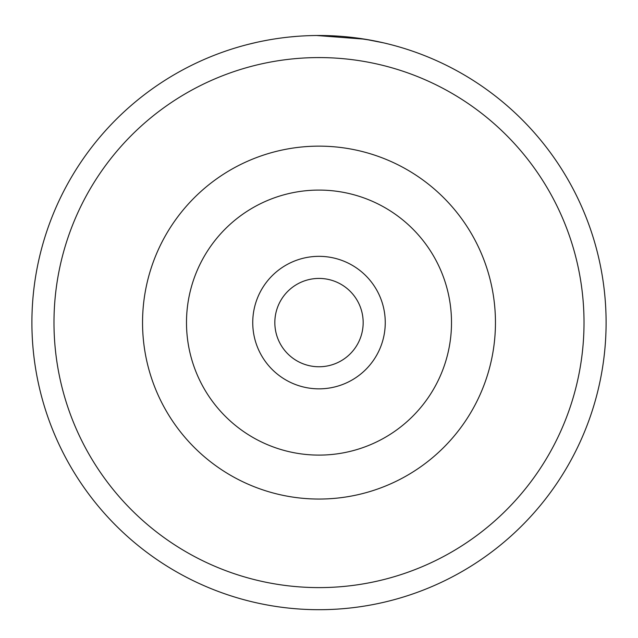 <?xml version="1.0" encoding="UTF-8"?>
<svg xmlns="http://www.w3.org/2000/svg" width="638" height="638" viewBox="0 0 638 638"><rect width="100%" height="100%" fill="white"/><g stroke="black" fill="none" stroke-linecap="round" stroke-linejoin="round"><path stroke-width="0.96" d="M495.455 322.597A176.455 176.455 0 0 0 319 146.142A176.455 176.455 0 0 0 142.545 322.597A176.455 176.455 0 0 0 319 499.052A176.455 176.455 0 0 0 495.455 322.597M252.744 322.597A66.256 66.256 0 0 0 319 388.845A66.256 66.256 0 0 0 385.256 322.597A66.256 66.256 0 0 0 319 256.34A66.256 66.256 0 0 0 252.744 322.597M274.834 322.597A44.166 44.166 0 0 0 319 366.762A44.166 44.166 0 0 0 363.166 322.597A44.166 44.166 0 0 0 319 278.423A44.166 44.166 0 0 0 274.834 322.597M262.043 41.199L267.625 40.13M383.55 42.842L364.936 39.189L316.647 35.505M584.017 322.597A265.017 265.017 0 0 0 319 57.58A265.017 265.017 0 0 0 53.983 322.597A265.017 265.017 0 0 0 319 587.606A265.017 265.017 0 0 0 584.017 322.597M31.9 322.597A287.1 287.1 0 0 1 319 35.497A287.1 287.1 0 0 1 606.1 322.597A287.1 287.1 0 0 1 319 609.697A287.1 287.1 0 0 1 31.9 322.597M248.381 44.317L257.034 42.252M351.873 37.379L371.252 40.29M289.341 37.028L296.168 36.406M451.505 322.597A132.505 132.505 0 0 0 319 190.084A132.505 132.505 0 0 0 186.495 322.597A132.505 132.505 0 0 0 319 455.101A132.505 132.505 0 0 0 451.505 322.597"/></g></svg>
